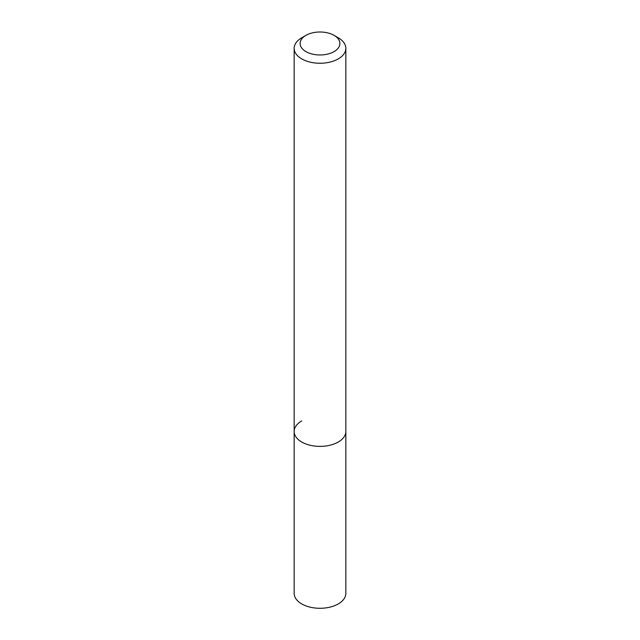 <?xml version="1.0" encoding="UTF-8"?>
<svg xmlns="http://www.w3.org/2000/svg" width="640" height="640" viewBox="0 0 640 640"><rect width="100%" height="100%" fill="white"/><g stroke="black" fill="none" stroke-linecap="round" stroke-linejoin="round"><path stroke-width="0.96" d="M301.728 37.792L305.928 35.368A19.896 11.488 180 0 1 334.072 35.368A19.896 11.488 180 0 1 334.072 51.608A19.896 11.488 180 0 1 305.928 51.608A19.896 11.488 180 0 1 305.928 35.368L301.728 37.792A25.84 14.92 180 0 0 294.16 48.336L294.16 431.456A25.84 14.92 180 0 1 301.728 420.912M334.072 35.368L338.272 37.792A25.84 14.92 180 0 1 345.84 48.336A25.84 14.92 180 0 1 338.272 58.888A25.84 14.92 180 0 1 310.112 62.12A25.84 14.92 180 0 1 294.16 48.336M345.84 48.336L345.84 431.456A25.84 14.92 180 0 1 338.272 442.008A25.84 14.92 180 0 1 310.112 445.24A25.84 14.92 180 0 1 294.16 431.456L294.16 593.368A25.84 14.92 180 0 0 310.112 607.152A25.84 14.92 180 0 0 338.272 603.92A25.84 14.92 180 0 0 345.84 593.368L345.84 431.456A25.84 14.92 180 0 1 338.272 442.008A25.84 14.92 180 0 1 310.112 445.24A25.84 14.92 180 0 1 294.16 431.456"/></g></svg>
